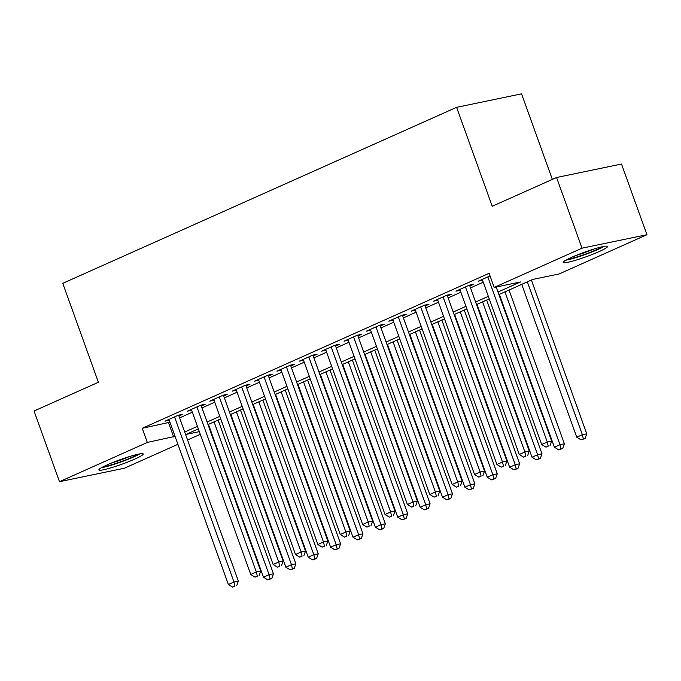 <?xml version="1.0" encoding="UTF-8"?>
<svg xmlns="http://www.w3.org/2000/svg" width="681" height="681" viewBox="0 0 681 681"><rect width="100%" height="100%" fill="white"/><g stroke="black" fill="none" stroke-linecap="round" stroke-linejoin="round"><path stroke-width="1.02" d="M107.36 464.791A23.563 2.426 -19.8 0 1 130.386 456.287A23.563 2.426 -19.8 0 1 143.223 453.972A23.563 2.426 -19.8 0 1 134.744 459.105A23.563 2.426 -19.8 0 1 111.718 467.609A23.563 2.426 -19.8 0 1 98.881 469.933A23.563 2.426 -19.8 0 1 107.36 464.791M571.699 257.29A23.563 2.426 -19.8 0 1 594.726 248.786A23.563 2.426 -19.8 0 1 607.554 246.462A23.563 2.426 -19.8 0 1 599.076 251.604A23.563 2.426 -19.8 0 1 576.058 260.108A23.563 2.426 -19.8 0 1 563.221 262.423A23.563 2.426 -19.8 0 1 571.699 257.29M552.351 179.401L521.552 93.85L456.61 107.326L62.763 283.33L98.387 382.262L34.05 411.018L59.494 481.688L147.326 442.437L175.043 436.351M456.61 107.326L492.235 206.266L556.573 177.511L621.506 164.036L646.95 234.707L559.118 273.958L532.789 279.423L498.901 294.567M210.403 429.788L209.944 430M200.291 434.308L187.564 439.994M177.911 444.31L124.427 468.213L59.494 481.688M178.933 415.997L182.849 414.252L178.456 415.163L165.032 421.164L169.263 420.288M201.304 406.004L205.219 404.25L200.835 405.161L187.411 411.162L191.642 410.285M223.683 396.001L227.599 394.248L223.215 395.159L209.791 401.16L214.013 400.283M246.062 385.999L249.978 384.254L245.594 385.165L232.161 391.158L236.392 390.281M268.442 375.997L272.357 374.252L267.965 375.163L254.541 381.164L258.771 380.279M290.821 366.003L294.737 364.25L290.344 365.161L276.92 371.162L281.151 370.285M313.192 356.001L317.108 354.248L312.724 355.159L299.3 361.16L303.53 360.283M335.571 345.999L339.487 344.254L335.103 345.156L321.679 351.158L325.91 350.281M357.951 335.997L361.866 334.252L357.482 335.163L344.05 341.164L348.28 340.279M380.33 326.003L384.246 324.25L379.853 325.16L366.429 331.162L370.66 330.285M402.709 316.001L406.625 314.247L402.233 315.158L388.808 321.16L393.039 320.283M425.08 305.999L429.004 304.254L424.612 305.156L411.188 311.157L415.419 310.281M447.46 295.997L451.375 294.252L446.991 295.162L433.567 301.164L437.798 300.278M469.839 286.003L473.755 284.249L469.371 285.16L455.938 291.162L460.169 290.285M497.99 292.03L520.505 281.968L494.176 287.433L489.094 273.302L142.235 428.298L169.961 422.22M179.614 417.904L192.331 412.218M201.993 407.902L214.711 402.216M224.372 397.9L237.09 392.213M246.743 387.898L259.47 382.22M269.123 377.904L281.849 372.218M291.502 367.902L304.22 362.215M313.881 357.9L326.599 352.213M336.261 347.897L348.978 342.211M358.632 337.904L371.358 332.217M381.011 327.901L393.737 322.215M403.39 317.899L416.108 312.213M425.77 307.897L438.487 302.211M448.149 297.903L460.867 292.217M470.52 287.901L483.246 282.215M490.039 275.924L478.317 281.159L482.548 280.283M556.573 177.511L582.017 248.182L646.95 234.707M142.235 428.298L147.326 442.437M494.176 287.433L582.017 248.182M184.704 432.035L197.422 426.349M207.084 422.033L219.801 416.346M229.454 412.031L242.181 406.353M251.834 402.037L264.56 396.351M274.213 392.035L286.931 386.348M296.593 382.032L309.31 376.346M318.972 372.03L331.69 366.352M341.343 362.037L354.069 356.35M363.722 352.034L376.448 346.348M386.101 342.032L398.819 336.346M408.481 332.03L421.198 326.352M430.86 322.036L443.578 316.35M453.231 312.034L465.957 306.348M475.61 302.032L488.337 296.346M198.333 428.885L185.939 434.427L199.329 431.643M209.757 429.481L210.259 429.379M489.247 298.882L476.521 304.569M466.868 308.885L454.15 314.571M444.489 318.878L431.771 324.565M422.109 328.88L409.392 334.567M399.738 338.883L387.012 344.569M377.359 348.885L364.633 354.571M354.98 358.878L342.262 364.565M332.6 368.881L319.883 374.567M310.221 378.883L297.503 384.569M287.85 388.885L275.124 394.571M265.471 398.887L252.745 404.565M243.091 408.881L230.365 414.567M220.712 418.883L207.994 424.569M168.565 422.841L173.655 436.972M487.826 276.912L547.269 441.995L541.667 444.497L482.233 279.406M496.185 287.016L551.653 441.084L547.269 441.995L548.222 446.149L545.992 447.145L548.222 446.149M549.984 445.783L551.653 441.084M541.667 444.497L545.992 447.145M521.74 284.36L576.773 437.211L582.366 434.716L586.75 433.806L531.401 280.044M583.328 438.862L581.089 439.866L585.081 438.504L583.328 438.862L582.366 434.716L527.332 281.857M581.089 439.866L576.773 437.211M586.75 433.806L585.081 438.504M602.242 246.777A20.387 2.103 -19.8 0 1 596.42 249.731A20.387 2.103 -19.8 0 1 567.52 259.274M565.8 260.21A23.409 2.409 160.2 0 0 598.182 249.365A23.409 2.409 160.2 0 0 604.158 246.394M575.726 255.562A18.881 1.949 160.2 0 0 593.551 249.144M137.903 454.278A20.387 2.103 -19.8 0 1 113.08 464.306A20.387 2.103 -19.8 0 1 103.18 466.774M111.386 463.063A18.881 1.949 160.2 0 0 113.106 462.552A18.881 1.949 160.2 0 0 129.211 456.653M101.46 467.711A23.409 2.409 160.2 0 0 112.016 464.987A23.409 2.409 160.2 0 0 139.818 453.895M465.455 286.914L524.889 451.997L519.297 454.499L459.854 289.408M469.524 285.126L529.273 451.086L524.889 451.997L525.851 456.151L523.612 457.147L525.851 456.151M527.605 455.785L529.273 451.086M519.297 454.499L523.612 457.147M443.076 296.907L502.51 461.999L496.917 464.493L437.483 299.41M447.145 295.128L506.894 461.088L502.51 461.999L503.472 466.144L501.233 467.149L503.472 466.144M505.225 465.787L506.894 461.088M496.917 464.493L501.233 467.149M420.696 306.91L480.131 472.001L474.538 474.495L415.104 309.412M424.774 305.131L484.523 471.09L480.131 472.001L481.092 476.147L478.854 477.151L481.092 476.147M482.846 475.781L484.523 471.09M474.538 474.495L478.854 477.151M398.317 316.912L457.751 481.995L452.158 484.497L392.724 319.415M402.394 315.124L462.144 481.084L457.751 481.995L458.713 486.149L456.474 487.145L458.713 486.149M460.467 485.783L462.144 481.084M452.158 484.497L456.474 487.145M499.36 294.362L554.394 447.213L559.986 444.71L564.379 443.799L509.022 290.046M560.948 448.864L558.709 449.869L562.702 448.498L560.948 448.864L559.986 444.71L504.962 291.86M558.709 449.869L554.394 447.213M564.379 443.799L562.702 448.498M476.989 304.364L532.014 457.215L537.607 454.712L541.999 453.801L486.643 300.049M538.569 458.866L536.33 459.862L540.322 458.5L538.569 458.866L537.607 454.712L482.582 301.862M536.33 459.862L532.014 457.215M541.999 453.801L540.322 458.5M454.61 314.358L509.635 467.217L515.236 464.714L519.62 463.804L464.263 310.042M516.189 468.868L513.959 469.864L517.952 468.502L516.189 468.868L515.236 464.714L460.203 311.864M513.959 469.864L509.635 467.217M519.62 463.804L517.952 468.502M432.231 324.36L487.264 477.211L492.857 474.717L497.241 473.806L441.884 320.044M493.819 478.862L491.58 479.867L495.572 478.505L493.819 478.862L492.857 474.717L437.823 321.858M491.58 479.867L487.264 477.211M497.241 473.806L495.572 478.505M375.938 326.914L435.38 491.997L429.779 494.5L370.345 329.408M380.015 325.126L439.764 491.086L435.38 491.997L436.334 496.151L434.103 497.147L436.334 496.151M438.096 495.785L439.764 491.086M429.779 494.5L434.103 497.147M409.851 334.362L464.885 487.213L470.477 484.71L474.861 483.799L419.513 330.047M471.439 488.864L469.2 489.869L473.193 488.498L471.439 488.864L470.477 484.71L415.444 331.86M469.2 489.869L464.885 487.213M474.861 483.799L473.193 488.498M353.567 336.908L413.001 501.999L407.4 504.493L347.965 339.41M357.636 335.129L417.385 501.088L413.001 501.999L413.963 506.153L411.724 507.149L413.963 506.153M415.716 505.787L417.385 501.088M407.4 504.493L411.724 507.149M387.472 344.365L442.505 497.215L448.098 494.712L452.49 493.802L397.134 340.049M449.06 498.867L446.821 499.863L450.813 498.501L449.06 498.867L448.098 494.712L393.073 341.862M446.821 499.863L442.505 497.215M452.49 493.802L450.813 498.501M331.187 346.91L390.622 512.001L385.029 514.495L325.595 349.413M335.256 345.131L395.006 511.09L390.622 512.001L391.584 516.147L389.345 517.151L391.584 516.147M393.337 515.781L395.006 511.09M385.029 514.495L389.345 517.151M365.101 354.358L420.126 507.217L425.719 504.715L430.111 503.804L374.754 350.043M426.681 508.869L424.442 509.865L428.434 508.503L426.681 508.869L425.719 504.715L370.694 351.864M424.442 509.865L420.126 507.217M430.111 503.804L428.434 508.503M308.808 356.912L368.242 521.995L362.65 524.498L303.215 359.415M312.885 355.124L372.635 521.084L368.242 521.995L369.204 526.149L366.965 527.145L369.204 526.149M370.958 525.783L372.635 521.084M362.65 524.498L366.965 527.145M342.722 364.361L397.747 517.211L403.348 514.717L407.732 513.806L352.375 360.045M404.301 518.862L402.071 519.867L406.063 518.505L404.301 518.862L403.348 514.717L348.314 361.858M402.071 519.867L397.747 517.211M407.732 513.806L406.063 518.505M286.429 366.914L345.863 531.997L340.27 534.5L280.836 369.408M290.506 365.127L350.255 531.086L345.863 531.997L346.825 536.151L344.586 537.147L346.825 536.151M348.578 535.785L350.255 531.086M340.27 534.5L344.586 537.147M320.342 374.363L375.376 527.213L380.968 524.71L385.352 523.8L329.996 370.047M381.93 528.865L379.692 529.869L383.684 528.499L381.93 528.865L380.968 524.71L325.935 371.86M379.692 529.869L375.376 527.213M385.352 523.8L383.684 528.499M264.049 376.908L323.484 541.999L317.891 544.494L258.457 379.411M268.127 375.129L327.876 541.089L323.484 541.999L324.445 546.153L322.207 547.149L324.445 546.153M326.208 545.787L327.876 541.089M317.891 544.494L322.207 547.149M297.963 384.365L352.996 537.215L358.589 534.713L362.973 533.802L307.616 380.049M359.551 538.867L357.312 539.863L361.305 538.501L359.551 538.867L358.589 534.713L303.556 381.862M357.312 539.863L352.996 537.215M362.973 533.802L361.305 538.501M241.678 386.91L301.113 552.002L295.511 554.496L236.077 389.413M245.747 385.131L305.497 551.091L301.113 552.002L302.075 556.147L299.836 557.152L302.075 556.147M303.828 555.79L305.497 551.091M295.511 554.496L299.836 557.152M275.584 394.359L330.617 547.218L336.21 544.715L340.602 543.804L285.245 390.043M337.172 548.869L334.933 549.865L338.925 548.503L337.172 548.869L336.21 544.715L281.176 391.864M334.933 549.865L330.617 547.218M340.602 543.804L338.925 548.503M219.299 396.912L278.733 561.995L273.141 564.498L213.706 399.415M223.368 395.125L283.117 561.084L278.733 561.995L279.695 566.149L277.456 567.154L279.695 566.149M281.449 565.783L283.117 561.084M273.141 564.498L277.456 567.154M253.204 404.361L308.238 557.211L313.83 554.717L318.223 553.806L262.866 400.045M314.792 558.863L312.553 559.867L316.546 558.505L314.792 558.863L313.83 554.717L258.806 401.858M312.553 559.867L308.238 557.211M318.223 553.806L316.546 558.505M196.92 406.915L256.354 571.997L250.761 574.5L191.327 409.409M200.997 405.127L260.738 571.087L256.354 571.997L257.316 576.152L255.077 577.147L257.316 576.152M259.069 575.785L260.738 571.087M250.761 574.5L255.077 577.147M230.833 414.363L285.858 567.213L291.459 564.711L295.843 563.808L240.487 410.047M292.413 568.865L290.183 569.869L294.175 568.499L292.413 568.865L291.459 564.711L236.426 411.86M290.183 569.869L285.858 567.213M295.843 563.808L294.175 568.499M174.54 416.908L233.975 582L228.382 584.502L168.948 419.411M178.618 415.129L238.367 581.089L233.975 582L234.936 586.154L232.698 587.15L234.936 586.154M236.69 585.788L238.367 581.089M228.382 584.502L232.698 587.15M208.454 424.365L263.487 577.216L269.08 574.713L273.464 573.802L218.107 420.049M270.042 578.867L267.803 579.863L271.796 578.501L270.042 578.867L269.08 574.713L214.047 421.862M267.803 579.863L263.487 577.216M273.464 573.802L271.796 578.501"/></g></svg>
